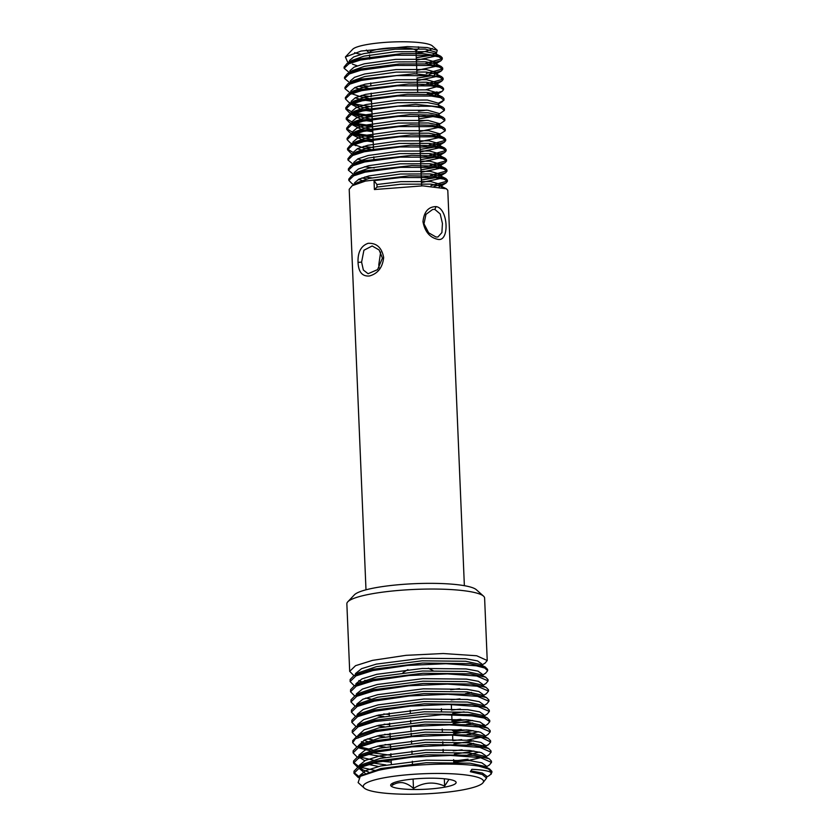 <?xml version="1.0" encoding="UTF-8"?>
<svg xmlns="http://www.w3.org/2000/svg" width="836" height="836" viewBox="0 0 836 836"><rect width="100%" height="100%" fill="white"/><g stroke="black" fill="none" stroke-linecap="round" stroke-linejoin="round"><path stroke-width="1.25" d="M435.984 237.006L437.928 236.985L441.899 232.586L442.432 223.442L440.206 213.953L434.825 209.397L432.661 209.449L425.973 214.361L423.977 223.808L428.669 232.816L435.984 237.006M436.099 206.607C448.399 208.237 449.841 242.921 437.468 239.263C429.683 237.424 424.855 231.562 422.974 221.697C424.019 211.717 428.398 206.691 436.099 206.607L434.825 209.397M382.428 258.125L379.136 249.985L372.166 245.972L363.911 250.246L361.591 262.117L363.357 270.028L368.101 273.717L377.59 269.62L382.428 258.125M368.091 243.318C376.597 242.889 381.791 247.613 383.661 257.498C382.616 267.457 377.882 273.623 369.46 275.974C362.301 276.601 358.498 272.076 358.038 262.399C357.672 252.221 361.016 245.857 368.091 243.318M347.776 601.815L354.401 594.824A61.927 10.387 -2.4 0 1 374.11 587.99A61.927 10.387 -2.4 0 1 435.535 583.392A61.927 10.387 -2.4 0 1 476.342 589.714L483.521 596.131A68.939 11.558 177.6 0 0 438.095 589.087A68.939 11.558 177.6 0 0 369.721 594.208A68.939 11.558 177.6 0 0 347.776 601.815A68.939 11.558 177.6 0 0 346.856 603.832L349.688 671.371L355.54 665.686L372.49 660.377L406.035 655.33L443.247 653.522L476.656 655.758L487.231 660.513L485.068 663.126L481.818 665.08M380.652 252.075L378.812 264.636L379.063 267.959M369.481 53.034L366.753 50.588A26.282 4.41 -2.4 0 1 366.367 50.035M369.47 52.699A23.272 3.898 -2.4 0 1 384.32 48.425A23.272 3.898 -2.4 0 1 410.016 48.415A23.272 3.898 -2.4 0 1 415.962 50.756L416.077 53.368A40.473 6.782 -2.4 0 0 419.599 52.71A40.473 6.782 -2.4 0 0 432.316 48.415M354.349 685.854L350.117 681.559L355.969 675.875L372.919 670.566L407.665 665.414L445.943 663.711L476.311 665.801L484.765 668.027L487.649 670.691L485.497 673.314L482.247 675.269M459.539 688.676L450.698 689.71M350.117 681.559L350.159 679.48L353.847 675.707L372.866 669.291L422.535 663.053L470.031 663.669L485.246 667.003L487.597 669.417L487.66 670.691M353.921 675.666L349.688 671.371M358.393 777.668L353.962 773.269L359.804 767.584L376.764 762.275L411.897 757.092L450.5 755.441L480.23 757.541L491.495 762.422L489.332 765.034L486.082 766.978M359.417 776.863L354.015 772.631M353.962 773.269L354.004 771.2L357.683 767.427L376.712 761.011L426.381 754.762L473.876 755.378L489.091 758.712L491.443 761.126L491.495 762.422M357.766 767.375L353.534 763.08L359.261 757.468L376.336 752.097L411.793 746.882L450.322 745.252L479.874 747.363L491.066 752.233L488.903 754.845L485.664 756.789M376.493 770.771L360.504 767.26M358.957 766.664L353.586 762.442M353.534 763.08L353.576 761.011L357.254 757.238L376.284 750.812L425.952 744.573L473.448 745.189L488.663 748.523L491.014 750.937L491.077 752.233M483.835 756.998L468.15 760.467L454.606 762.213M357.338 757.186L353.105 752.891L358.947 747.196L375.907 741.898L412.326 736.62L452.067 735.095L481.421 737.519L490.648 742.034L488.496 744.646L483.407 746.799M468.097 759.192L453.687 761.042M391.238 762.129L381.582 761.262M373.284 760.164L360.097 757.071M353.105 752.891L353.147 750.812L356.836 747.039L375.855 740.623L425.524 734.384L473.019 735.001L488.234 738.334L490.596 740.748L490.648 742.034M370.212 750.791L359.386 748.032M356.909 746.997L352.677 742.713L355.436 738.784L375.479 731.709L410.675 726.515L449.34 724.864L478.986 726.965L490.22 731.834L488.057 734.457L484.807 736.412M462.099 749.819L453.269 750.853M372.856 749.976L359.647 746.872M352.677 742.713L352.719 740.623L356.408 736.85L375.427 730.434L425.096 724.195L472.591 724.812L487.806 728.135L490.168 730.559L490.22 731.834M356.481 736.809L352.249 732.503L358.101 726.818L375.05 721.52L442.035 714.707L471.859 715.856L484.253 718.051L489.791 721.646L487.628 724.258M461.671 739.63L452.84 740.665M372.428 739.776L367.349 738.867M352.249 732.503L352.29 730.434L355.979 726.662L374.998 720.245L424.667 714.007L472.162 714.613L487.378 717.946L489.739 720.371L489.791 721.646M466.875 729.901L453.478 731.646M356.052 726.62L351.82 722.325L357.589 716.671L374.632 711.321L410.371 706.086L448.733 704.476L478.067 706.566L489.363 711.457L487.2 714.08L483.177 716.494M461.242 729.441L452.412 730.465M351.82 722.325L351.862 720.245L355.551 716.473L374.57 710.057L424.239 703.808L471.734 704.424L486.949 707.758L489.311 710.182L489.363 711.457M466.446 719.702L452.036 721.541M355.634 716.421L351.402 712.136L357.244 706.462L374.204 701.143L409.41 695.949L448.002 694.288L477.669 696.388L488.935 701.279L486.771 703.891L483.521 705.845M460.814 719.253L451.983 720.277M351.392 712.136L351.433 710.057L355.122 706.284L374.152 699.868L423.81 693.619L471.305 694.235L486.521 697.569L488.882 699.983L488.935 701.279M355.206 706.232L350.974 701.947L356.815 696.273L373.776 690.954L408.95 685.76L447.553 684.099L477.241 686.189L488.506 691.079L486.343 693.702L483.093 695.646M460.385 709.064L451.555 710.088M350.974 701.947L351.005 699.868L354.694 696.095L373.723 689.669L423.382 683.43L470.877 684.047L486.092 687.38L488.454 689.794L488.506 691.079M354.777 696.043L350.545 691.759L356.314 686.105L373.347 680.755L409.086 675.509L447.448 673.91L476.781 676L488.078 680.891L485.915 683.503M459.967 698.875L451.126 699.899M370.724 699.021L365.645 698.102M350.545 691.759L350.587 689.669L354.265 685.907L373.295 679.48L422.964 673.241L470.459 673.858L485.674 677.191L488.025 679.605L488.078 680.891M364.224 788.045A60.182 10.095 177.6 0 0 403.882 794.2A60.182 10.095 177.6 0 0 463.572 789.727A60.182 10.095 177.6 0 0 482.717 783.081A60.182 10.095 177.6 0 0 452.307 773.812A60.182 10.095 177.6 0 0 383.233 777.971A60.182 10.095 177.6 0 0 364.224 788.045L358.121 782.6L360.232 776.341L378.259 770.374C406.129 764.073 456.508 762.254 478.882 766.173L488.506 768.963L491.913 772.339L489.76 775.202M478.882 766.173L489.509 768.901L491.871 771.325L491.913 772.339M485.058 744.928L480.846 746.266M480.522 737.342L467.303 740.09M484.201 724.551L479.989 725.888M393.38 782.883L392.22 785.338C395.438 783.186 398.929 782.308 402.67 782.684C406.442 783.405 410.048 785.328 413.486 788.452C423.549 782.182 433.926 781.399 444.627 786.08L448.995 779.382M447.762 779.183A32.761 5.497 177.6 0 0 414.238 778.943A32.761 5.497 177.6 0 0 391.102 784.272A32.761 5.497 177.6 0 0 399.044 788.515A32.761 5.497 177.6 0 0 437.782 788.202A32.761 5.497 177.6 0 0 455.62 781.566A32.761 5.497 177.6 0 0 447.762 779.183M361.1 54.298A40.473 6.782 -2.4 0 1 354.652 52.658M349.072 62.376L347.452 61.686L345.404 56.984L352.698 49.272A40.473 6.782 -2.4 0 1 365.583 44.81A40.473 6.782 -2.4 0 1 405.721 41.8A40.473 6.782 -2.4 0 1 432.39 45.938L437.301 50.327L436.423 52.992L433.048 54.413M429.788 55.312L416.244 57.559M369.731 59.032L366.45 58.781M345.404 56.984L361.183 51.027L407.32 46.607L427.269 47.568L437.301 50.327M434.03 186.386L446.069 183.011L447.417 181.36L447.365 180.106L445.901 178.601L433.173 176.177L409.086 175.821L365.478 181.067L352.175 185.717L349.208 189.312L365.99 589.808M433.56 176.208L445.64 172.822L446.988 171.171L443.686 168.966L434.459 167.399L400.559 167.325L365.102 172.153L353.628 175.832L348.831 180.388L352.102 183.732L354.245 184.631M446.988 171.171L446.936 169.907L445.473 168.381L434.177 166.092L411.709 165.549L365.05 170.878L351.747 175.518L348.779 179.123L348.831 180.388M433.184 166.009L445.212 162.623L446.57 160.982L443.258 158.777L434.03 157.21L400.13 157.137L364.674 161.965L353.2 165.643L348.413 170.199L353.524 174.463M364.841 176.981L371.654 177.849M421.292 177.786L427.593 177.096M446.57 160.982L446.518 159.728L445.045 158.213L432.755 155.83L411.542 155.339L364.621 160.679L351.329 165.329L348.361 168.935L348.413 170.199M432.703 155.82L444.794 152.434L446.142 150.793L442.829 148.589L433.602 147.021L399.702 146.948L364.245 151.765L352.771 155.454L347.985 160.01L353.105 164.264M364.412 166.792L374.298 167.942M420.863 167.597L427.175 166.907M446.142 150.793L446.09 149.519L444.616 148.003L433.382 145.715L410.81 145.171L364.193 150.501L350.901 155.141L347.933 158.746L347.985 160.01M432.327 145.621L444.365 142.245L445.713 140.605L442.401 138.4L433.173 136.832L399.274 136.759L363.827 141.577L352.343 145.265L347.557 149.822L350.817 153.166L352.97 154.064M420.435 157.408L426.747 156.708M445.713 140.605L445.661 139.33L444.188 137.815L432.473 135.495L410.957 134.962L363.775 140.312L350.472 144.952L347.504 148.557L347.557 149.822M347.63 149.184L354.642 153.364M436.935 136.017L445.212 130.824L441.972 128.211L432.745 126.644L398.845 126.57L363.399 131.388L351.914 135.077L347.128 139.633L350.388 142.977L352.541 143.876M363.566 146.415L373.441 147.564M420.006 147.22L426.318 146.519M445.285 130.416L445.233 129.152L443.759 127.647L431.752 125.285L410.549 124.773L363.346 130.113L350.044 134.763L347.076 138.368L347.128 139.633M439.422 124.324L444.783 120.635L441.544 118.022L432.316 116.455L398.417 116.382L362.97 121.199L351.486 124.888L346.7 129.444L349.96 132.788L352.113 133.687M353.837 134.251L373.013 137.376M444.856 120.217L444.804 118.963L443.331 117.448L431.282 115.075L410.006 114.574L362.918 119.935L349.615 124.564L346.647 128.159L346.7 129.444M346.773 128.796L353.774 132.976M355.802 133.53L372.96 136.101M438.994 114.124L444.355 110.446L441.126 107.834L431.898 106.256L397.988 106.182L362.542 111.01L351.068 114.699L346.271 119.245L349.532 122.589L351.684 123.488M353.409 124.062L372.584 127.187M444.428 110.028L444.376 108.753L442.913 107.248L415.544 104.312L362.49 109.735L349.187 114.386L346.219 117.991L346.271 119.245M346.344 118.618L353.356 122.787M355.363 123.341L372.532 125.912M438.524 103.121L443.926 100.247L440.697 97.634L431.47 96.067L397.57 95.994L362.113 100.822L350.639 104.5L345.843 109.056L349.114 112.4L351.277 113.309M352.98 113.874L372.166 116.988M418.721 116.643L425.033 115.953M444 99.839L443.947 98.564L442.484 97.06L428.513 94.562L407.487 94.259L362.061 99.536L348.758 104.176L345.79 107.792L345.843 109.056M345.926 108.419L352.938 112.599M354.934 113.153L372.114 115.723M430.101 94.687L442.223 91.291L443.571 89.651L440.269 87.446L431.042 85.878L397.142 85.805L361.685 90.633L350.211 94.311L345.414 98.867L348.685 102.211L350.817 103.11M352.552 103.674L371.738 106.799M418.293 106.454L424.604 105.764M443.571 89.651L443.519 88.386L442.056 86.871L430.017 84.509L408.762 84.008L361.633 89.358L348.34 93.998L345.362 97.593L345.414 98.867M429.756 84.488L441.795 81.102L443.153 79.462L439.84 77.257L430.613 75.689L396.713 75.616L361.256 80.434L349.782 84.122L344.996 88.679L350.117 92.932M361.424 95.461L371.309 96.61M443.153 79.462L443.101 78.197L441.627 76.693L414.437 73.756L361.204 79.159L347.901 83.799L344.934 87.404L344.996 88.679M429.244 74.31L441.377 70.914L442.725 69.273L439.412 67.068L430.185 65.501L396.285 65.427L360.839 70.245L349.354 73.934L344.568 78.49L349.688 82.743M360.995 85.272L367.819 86.129M417.446 86.077L423.758 85.376M442.725 69.273L442.672 67.988L441.199 66.483L426.067 63.902L399.18 63.985L360.776 68.98L347.483 73.631L344.516 77.225L344.568 78.49M428.868 64.111L440.948 60.725L442.296 59.084L438.984 56.879L429.756 55.312L395.856 55.239L360.41 60.056L348.925 63.745L344.139 68.301L349.26 72.554M417.018 75.888L423.329 75.188M442.296 59.074L442.244 57.799L440.771 56.294L422.075 53.525L401.75 53.629L360.358 58.781L347.055 63.431L344.087 67.037L344.139 68.301M464.367 585.681L447.793 190.263L446.32 188.758L422.713 185.853L374.403 189.542L374.026 180.628L376.931 184.516L377.036 187.055L374.403 189.542M447.417 181.36L444.115 179.165L434.887 177.598L400.987 177.514L374.026 180.628M430.979 185.592L446.685 181.276M430.561 175.403L446.33 171.014M430.132 165.214L445.839 160.888M429.704 155.026L445.473 150.626M429.276 144.827L445.045 140.438M431.867 135.442L439.809 133.697M436.423 124.261L439.381 123.498M427.144 93.883L437.113 91.929M426.715 83.694L442.474 79.316M426.287 73.495L442.087 69.074M425.858 63.306L441.68 58.854M482.717 783.081L486.552 778.086L482.309 774.512L470.354 771.722L471.87 769.298C486.437 770.092 492.853 771.732 491.119 774.22M487.231 660.513L484.608 598.053A68.939 11.558 177.6 0 0 483.521 596.131M482.445 664.693L482.487 665.644M418.313 46.826A26.282 4.41 -2.4 0 1 418.491 48.425L415.973 51.08M410.204 710.276L410.309 712.826M410.633 720.465L410.737 723.015M410.884 726.494L411.061 730.654M411.166 733.203L411.26 735.419M411.49 740.842L411.594 743.392M411.918 751.031L412.023 753.581M412.336 761.23L412.524 765.536M413.089 779.047L413.486 788.452M389.179 712.993L389.294 715.532M389.607 723.182L389.712 725.732M390.036 733.371L390.234 737.958M390.569 746.109L390.652 748.147M390.893 753.748L390.997 756.298M391.133 759.6L391.321 763.937M451.325 704.508L451.492 708.698M451.753 714.728L452.036 721.437M452.6 735.105L452.778 739.264M453.635 759.642L453.739 762.192M441.387 708.635L441.492 711.185M442.234 729.023L442.349 731.563M442.777 741.751L442.871 743.998M443.09 749.401L443.195 751.951M444.324 778.765L444.627 786.08M416.255 57.715L430.561 55.395M433.539 54.486L436.402 52.313L425.305 49.105L395.261 49.178L363.848 53.598L353.68 56.942L349.5 60.516L349.657 61.864M352.447 64.142L357.233 65.835M433.957 64.675L436.831 62.501L425.733 59.293L395.689 59.366L364.277 63.787L354.109 67.131L349.929 70.705L349.908 72.168M417.112 78.103L431.418 75.773M434.354 74.874L437.259 72.69L426.151 69.482L396.118 69.555L364.705 73.976L354.537 77.32L350.347 80.893L350.336 82.356M358.08 86.223L367.945 88.041M434.825 85.053L437.688 82.879L426.579 79.671L396.546 79.754L365.133 84.164L354.966 87.508L350.775 91.082L350.942 92.441M351.632 93.684L361.925 97.195L368.268 98.22M435.222 95.252L438.116 93.068L427.008 89.86L396.975 89.943L365.562 94.363L355.394 97.697L351.204 101.271L351.475 102.818M352.332 103.768L362.354 107.384L368.76 108.419M438.649 105.806L438.545 103.256L427.436 100.048L397.403 100.132L365.99 104.552L355.812 107.886L351.632 111.47L351.914 113.027M352.761 113.957L362.782 117.573L369.219 118.618M418.815 118.858L433.121 116.538M436.11 115.619L437.845 114.825M352.876 122.976L354.851 121.429L366.523 117.291L397.936 112.87L427.969 112.787L437.855 114.741L439.078 115.995L438.973 113.445L427.865 110.247L397.821 110.321L366.408 114.741L356.24 118.075L352.06 121.659L352.332 123.206M353.189 124.146L363.2 127.762L369.564 128.796M436.496 125.828L438.273 125.013M438.346 124.961L439.391 123.644L428.293 120.436L398.25 120.509L366.837 124.93L356.669 128.274L352.489 131.848L352.761 133.394M353.607 134.335L363.629 137.95L370.045 138.995M438.701 135.202L439.82 133.833L428.722 130.625L398.678 130.698L367.265 135.119L357.097 138.462L352.917 142.036L353.189 143.593M354.036 144.534L364.057 148.15L370.473 149.184M420.1 149.435L434.406 147.105M437.395 146.196L440.248 144.022L429.15 140.814L399.106 140.897L367.694 145.307L357.526 148.651L353.346 152.225L353.618 153.782M420.529 159.624L434.835 157.293M437.782 156.395L440.676 154.211L429.568 151.002L399.535 151.086L368.122 155.506L357.954 158.84L353.764 162.414L353.931 163.772M420.957 169.812L435.253 167.482M438.252 166.573L441.105 164.399L429.997 161.191L399.963 161.275L368.551 165.695L358.383 169.029L354.192 172.613L354.171 174.066M361.925 177.932L366.837 178.998M421.375 180.001L435.681 177.671M438.639 176.772L441.533 174.588L430.425 171.38L400.392 171.464L368.979 175.884L358.811 179.218L354.621 182.802L354.788 184.15M439.099 186.951L441.962 184.787L430.853 181.579L400.82 181.652L376.931 184.516M416.359 60.265L435.598 56.096M436.507 54.988L435.295 53.598L425.409 51.644L395.365 51.727L363.953 56.148L352.29 60.286L350.294 61.854M416.788 70.454L436.026 66.284M436.935 65.187L435.723 63.787L425.837 61.843L395.794 61.916L364.381 66.337L352.708 70.475L347.483 73.62M417.216 80.643L436.455 76.473M437.353 75.397L436.152 73.986L426.266 72.032L396.222 72.105L364.81 76.525L353.137 80.674L347.912 83.809M354.694 87.644L361.194 89.473M425.806 89.755L436.873 86.662M437.782 85.565L436.57 84.175L426.694 82.221L396.651 82.294L365.238 86.714L353.565 90.863L351.569 92.43M355.122 97.833L361.58 99.651M364.736 100.236L371.498 101.146M438.116 93.068L438.221 95.617L436.998 94.363L427.112 92.409L397.079 92.493L365.666 96.903L353.994 101.051L352.04 102.577M351.256 104.218L362.04 109.85M365.165 110.425L371.926 111.334M418.502 111.219L426.663 110.133M442.913 107.248L437.427 104.552L427.541 102.598L397.508 102.682L366.095 107.102L354.422 111.24L352.426 112.808M351.684 114.417L362.469 120.039M365.593 120.614L372.354 121.523M418.92 121.408L427.091 120.332M352.113 124.606L362.866 130.217M366.022 130.803L372.783 131.712M419.348 131.597L438.586 127.427M439.496 126.34L439.391 123.644M443.759 127.626L438.283 124.93L428.398 122.976L398.364 123.059L366.952 127.48L355.279 131.618L353.304 133.164M352.531 134.795L363.315 140.417M366.45 140.991L373.211 141.901M419.776 141.786L439.015 137.616M439.924 136.529L438.712 135.119L428.826 133.175L398.782 133.248L367.37 137.668L355.708 141.806L353.722 143.364M357.254 148.777L363.744 150.605M420.205 151.985L439.443 147.805M440.353 146.697L439.14 145.318L429.255 143.364L399.211 143.437L367.798 147.857L356.126 152.006L354.15 153.552M357.683 158.976L361.183 160.104M420.633 162.174L439.872 157.994M440.771 156.917L439.569 155.506L429.683 153.552L399.639 153.625L368.227 158.046L356.554 162.194L354.579 163.741M421.062 172.362L440.29 168.193M441.209 167.085L439.987 165.695L430.112 163.741L400.068 163.825L368.655 168.235L356.982 172.383L355.007 173.94M358.539 179.353L362.03 180.482M421.49 182.551L440.718 178.381M441.627 177.295L440.415 175.884L430.53 173.93L400.496 174.013L369.084 178.434L357.411 182.572L352.175 185.717M442.056 187.463L440.844 186.073L430.958 184.119L400.925 184.202L377.036 187.055M361.936 775.421L380.746 768.556L426.37 762.725L469.999 763.184L484.044 766.215L485.873 767.594M365.28 773.446L359.365 768.577L359.48 767.741M357.683 767.427L362.918 764.292L380.317 758.367L425.942 752.525L469.571 752.996L483.616 756.026L485.444 757.395M378.541 766.497L368.404 764.407M358.937 758.388L359.041 757.573M357.254 757.238L362.49 754.093L379.889 748.178L425.514 742.337L469.142 742.796L483.187 745.827L485.016 747.206M479.362 752.076L467.961 754.824M385.563 757.28L368.018 754.229M356.836 747.039L362.061 743.904L379.46 737.989L425.085 732.148L468.724 732.608L482.759 735.638L488.234 738.334M473.615 743.382L467.533 744.636M385.135 747.091L377.684 746.12M363.994 742.87L361.403 741.699M358.09 738.01L358.195 737.185M356.408 736.85L361.633 733.715L379.032 727.801L424.657 721.959L468.296 722.419L482.33 725.449L484.159 726.829M478.516 731.688L467.115 734.447M384.706 736.892L377.255 735.931M355.979 726.662L361.204 723.527L378.603 717.612L424.228 711.77L467.867 712.23L481.902 715.261L483.73 716.64M472.758 722.994L466.687 724.258M384.278 726.703L376.827 725.742M355.551 716.473L360.776 713.338L378.175 707.423L423.81 701.582L467.439 702.041L481.473 705.072L486.949 707.758M383.849 716.515L376.409 715.553M355.122 706.284L360.358 703.149L377.757 697.224L423.382 691.393L467.01 691.853L481.045 694.883L486.521 697.569M354.694 696.095L359.929 692.95L377.329 687.035L422.953 681.194L466.582 681.653L480.627 684.684L486.092 687.38M471.473 692.427L465.401 693.681M354.265 685.907L359.501 682.761L376.9 676.846L422.525 671.005L466.154 671.465L480.198 674.495L482.027 675.875M361.434 681.727L358.843 680.567M356.951 674.13L359.072 672.572L376.472 666.658L422.096 660.816L465.736 661.276L479.77 664.307L485.246 667.003M470.877 770.886L482.362 773.06L486.468 776.017L486.552 778.086M359.741 776.644L359.773 775.474L365.854 770.573L380.631 766.016L426.266 760.175L469.895 760.635L481.776 762.819L486.04 765.818L485.173 767.406M368.624 772.025L363.158 770.029L359.835 767.563M359.313 766.445L359.344 765.285L365.436 760.384L380.213 755.817L425.837 749.986L469.466 750.446L481.348 752.63L485.611 755.629L484.744 757.217M385.877 764.919L373.389 763.069M364.747 760.708L359.428 757.395M358.853 756.277L358.916 755.096L365.008 750.195L379.784 745.628L425.409 739.797L469.038 740.257L480.919 742.441L485.183 745.44L484.734 746.59M473.928 751.021L454.356 754.218M390.955 755.253L373.002 752.881M358.404 745.649L364.58 740.006L379.356 735.44L424.981 729.598L468.609 730.058L480.491 732.252L484.755 735.252L484.817 736.652M473.5 740.832L453.927 744.03M390.527 745.064L385.03 744.542M367.349 741.459L363.89 740.32M357.975 735.461L364.151 729.807L378.927 725.251L424.552 719.409L468.191 719.869L480.063 722.053L484.326 725.063L483.459 726.641M473.071 730.643L453.499 733.83M390.099 734.875L384.602 734.353M357.609 725.69L357.641 724.53L363.723 719.618L378.499 715.062L424.124 709.221L467.763 709.68L479.634 711.864L483.898 714.874L483.459 716.024M472.653 720.454L453.081 723.642M389.67 724.687L384.173 724.164M357.139 715.522L357.212 714.331L363.294 709.43L378.071 704.873L423.695 699.032L467.334 699.492L479.216 701.676L483.48 704.685L483.532 706.075M464.137 711.875L452.652 713.453M389.242 714.487L383.745 713.965M356.753 705.302L356.784 704.142L362.866 699.241L377.642 694.685L423.267 688.843L466.906 689.303L478.788 691.487L483.051 694.486L483.103 695.886M356.293 695.134L356.355 693.953L362.448 689.052L377.214 684.485L422.849 678.654L466.478 679.114L478.359 681.298L482.623 684.297L482.675 685.698M355.917 685.008L355.927 683.764L362.019 678.863L376.796 674.297L422.42 668.455L466.049 668.925L477.931 671.109L482.194 674.109L482.299 676.658M367.276 680.953L364.789 680.316M355.488 674.809L355.499 673.576L361.591 668.664L376.367 664.108L421.992 658.266L465.621 658.726L477.502 660.91L481.766 663.92L481.829 665.32M361.591 262.117L358.038 262.399M373.911 158.819L373.828 156.844M373.493 148.641L373.117 139.727M373.065 138.452L372.689 129.538M372.637 128.242L372.26 119.339M372.208 118.085L371.832 109.15M371.78 107.875L371.403 98.962M371.268 95.701L371.163 93.162M370.839 85.512L370.735 82.963M369.648 56.921L369.564 54.946M407.926 669.573L403.004 672.646M428.283 668.173L432.933 670.566M421.626 185.843L421.25 176.929M421.198 175.654L420.821 166.74M420.769 165.465L420.393 156.551M420.341 155.277L419.965 146.363M419.912 145.088L419.547 136.174M419.484 134.899L419.118 125.985M419.066 124.71L418.69 115.786M417.686 91.918L417.404 85.22M417.352 83.934L417.154 79.18M416.924 73.767L416.558 64.842M416.495 63.567L416.129 54.653M440.948 60.725L435.713 63.87M441.377 70.914L436.141 74.059M441.795 81.102L436.559 84.248M442.223 91.291L436.988 94.437M348.685 102.211L350.65 103.183M352.06 103.873L354.161 104.908M442.652 101.48L438.566 103.936M349.114 112.4L351.11 113.382M352.489 114.062L354.589 115.096M349.532 122.589L351.517 123.571M352.917 124.261L355.018 125.285M349.96 132.788L351.946 133.76M353.346 134.45L355.436 135.474M350.388 142.977L352.374 143.949M353.774 144.638L355.864 145.673M444.365 142.245L439.13 145.391M350.817 153.166L352.802 154.137M444.794 152.434L439.558 155.58M445.212 162.623L439.976 165.768M445.64 172.822L440.405 175.957M352.102 183.732L353.952 184.651M446.069 183.011L440.833 186.156M435.284 53.682L436.423 52.992M348.831 62.366L347.452 61.686M436.402 52.313L436.517 54.852M349.438 61.059L349.479 61.979M436.831 62.501L436.935 65.041M437.259 72.69L437.364 75.24M437.688 82.879L437.792 85.429M350.723 91.626L350.754 92.545M351.151 101.814L351.193 102.932M351.58 112.014L351.622 113.153M351.998 122.202L352.05 123.331M352.426 132.391L352.478 133.52M439.82 133.833L439.935 136.383M352.855 142.58L352.907 143.708M440.248 144.022L440.353 146.572M353.283 152.769L353.335 153.908M440.676 154.211L440.781 156.76M353.712 162.957L353.753 163.877M441.105 164.399L441.209 166.949M441.533 174.588L441.638 177.138M354.568 183.345L354.6 184.265M441.962 184.787L442.066 187.327M435.295 53.598L440.771 56.294M352.29 60.286L347.055 63.431M435.723 63.787L441.199 66.483M436.152 73.986L441.627 76.682M436.57 84.175L442.056 86.871M353.565 90.863L348.33 94.008M436.998 94.363L442.484 97.06M353.994 101.051L348.769 104.186M354.422 111.24L349.187 114.386M437.855 114.741L443.331 117.437M354.851 121.429L349.626 124.574M355.279 131.618L350.044 134.763M438.712 135.119L444.188 137.815M355.708 141.806L350.472 144.952M439.14 145.318L444.616 148.003M356.126 152.006L350.901 155.141M439.569 155.506L445.045 158.203M356.554 162.194L351.329 165.329M439.987 165.695L445.463 168.391M356.982 172.383L351.757 175.529M440.415 175.884L445.901 178.58M440.844 186.073L446.32 188.769M360.232 776.341L363.346 774.481M489.509 768.901L484.044 766.215M489.091 758.712L483.616 756.026M488.663 748.523L483.187 745.827M487.806 728.135L482.33 725.449M487.378 717.946L481.902 715.261M485.674 677.191L480.198 674.495M353.847 675.707L359.072 672.572M486.144 768.368L486.04 765.818M485.664 757.029L485.611 755.629M485.288 747.99L485.183 745.44M484.431 727.613L484.326 725.063M484.013 717.413L483.898 714.874M355.436 674.84L355.415 674.318M486.51 777.177L489.771 775.223M484.462 747.06L488.485 744.646M483.605 726.683L487.628 724.269M482.665 685.457L485.915 683.514"/></g></svg>
